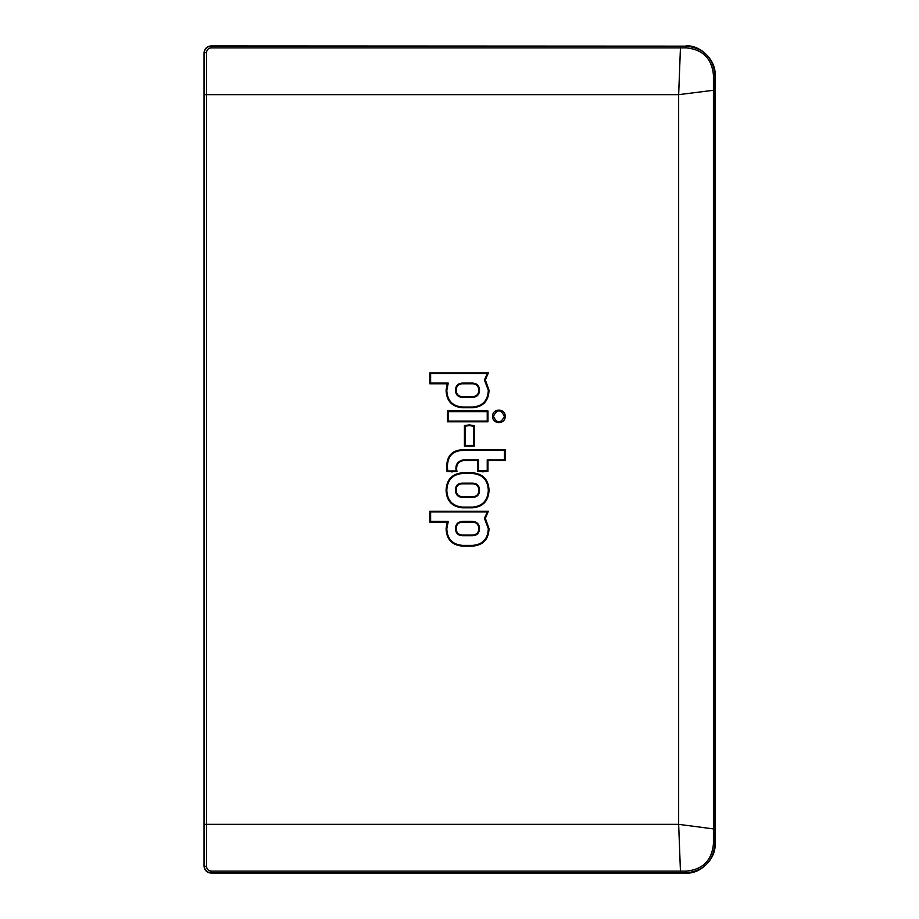 <?xml version="1.0" encoding="UTF-8"?>
<svg xmlns="http://www.w3.org/2000/svg" width="919" height="919" viewBox="0 0 919 919"><rect width="100%" height="100%" fill="white"/><g stroke="black" fill="none" stroke-linecap="round" stroke-linejoin="round"><path stroke-width="1.38" d="M204.041 52.992L204.041 866.008L204.133 53.256C204.5 48.983 206.844 46.616 211.14 46.157L209.383 46.168C206.04 47.214 204.259 49.488 204.041 52.992L204.133 53.256A2.424 0.632 -0.3 0 1 206.557 52.624L206.557 866.376C206.741 869.19 208.268 870.764 211.14 871.12L680.439 871.12L678.659 824.343L713.431 828.904L713.42 74.99C711.8 58.425 702.667 49.385 686.034 47.857L680.439 47.88L678.659 94.657L714.948 90.096L714.959 843.768C713.259 861.494 703.575 871.189 685.884 872.855L211.14 872.843C206.832 872.384 204.5 870.017 204.133 865.744A2.424 0.632 0.3 0 0 206.557 866.376M204.064 53.038A7.03 7.019 161.6 0 1 211.094 46.007L209.383 46.168M211.129 45.95L685.884 46.145C703.609 47.845 713.293 57.541 714.959 75.232L715.016 75.048C716.315 60.643 700.335 44.652 685.953 45.95M715.016 75.048L715.016 843.952C716.315 858.357 700.335 874.348 685.953 873.05L686.034 871.143C702.633 869.65 711.765 860.609 713.42 844.01L713.431 828.904L714.948 828.904M211.14 871.12L211.129 873.05L685.953 873.05M211.129 873.05L209.383 872.832C206.04 871.786 204.259 869.512 204.041 866.008M209.383 872.832L211.094 872.993A7.03 7.019 -161.6 0 1 204.064 865.962M680.439 872.843L680.439 871.12L686.034 871.143M485.335 379.938L489.034 390.265C488.586 401.052 483.072 406.876 472.481 407.749L462.648 407.749C452.033 406.864 446.508 401.029 446.094 390.265L447.139 383.797L429.897 383.797L429.897 372.861L488.357 372.861L485.335 379.938L484.405 379.926L487.392 373.585L430.62 373.585L430.62 383.074L448.254 383.074L446.818 390.265C447.208 400.627 452.493 406.209 462.648 407.025L472.481 407.025C482.613 406.232 487.886 400.638 488.311 390.265L484.405 379.926M505.151 416.364C505.599 424.612 492.159 424.658 492.676 416.364C492.124 408.047 505.645 408.128 505.151 416.364L504.428 416.364C500.729 409.012 497.053 409.012 493.4 416.364C497.041 423.705 500.717 423.705 504.428 416.364M447.473 410.931L487.966 410.931L487.966 421.798L447.473 421.798L447.473 410.931L448.196 411.666L448.196 421.074L487.231 421.074L487.231 411.666L448.196 411.666M469.402 424.9L474.296 425.681L474.296 446.06L464.428 446.129L464.428 425.566L469.402 424.9L469.402 425.623L465.163 426.163L465.163 445.439L473.572 445.416L473.572 426.209L469.402 425.623M477.708 460.626L463.187 460.626C457.857 461.775 455.778 465.428 456.961 471.573L447.048 471.596L446.703 466.714C446.875 455.698 452.389 450.023 463.268 449.69L505.151 449.69L505.151 460.626L487.966 460.626L487.966 471.229L482.912 471.838L477.708 471.252L477.708 460.626L478.443 459.902L478.443 470.643L487.231 470.631L487.231 459.902L504.428 459.902L504.428 450.413L463.268 450.413C452.849 450.689 447.576 456.111 447.427 466.714L447.702 470.965L456.226 470.953C455.066 464.934 457.386 461.246 463.187 459.902L478.443 459.902M472.63 472.768C483.049 473.848 488.517 479.672 489.034 490.252C488.517 500.912 483.038 506.76 472.63 507.816L462.418 507.816C451.999 506.725 446.554 500.866 446.094 490.252C446.611 479.649 452.056 473.825 462.418 472.768L472.63 472.768L472.63 473.503L462.418 473.503C452.516 474.468 447.323 480.051 446.818 490.252C447.266 500.464 452.47 506.082 462.418 507.093L472.63 507.093C482.578 506.116 487.805 500.499 488.311 490.252C487.817 480.074 482.59 474.491 472.63 473.503M485.335 518.305L489.034 528.632C488.586 539.419 483.072 545.243 472.481 546.116L462.648 546.116C452.033 545.22 446.508 539.396 446.094 528.632L447.139 522.164L429.897 522.164L429.897 511.228L488.357 511.228L485.335 518.305L484.405 518.293L487.392 511.952L430.62 511.952L430.62 521.441L448.254 521.441L446.818 528.632C447.208 538.993 452.493 544.576 462.648 545.392L472.481 545.392C482.613 544.599 487.886 539.005 488.311 528.632L484.405 518.293M211.14 47.88L211.14 46.157L680.439 46.157L680.439 47.88L211.14 47.88C208.28 48.225 206.752 49.81 206.557 52.624M456.192 528.632C456.364 532.629 458.42 534.755 462.349 535.019L472.63 535.019C476.593 534.755 478.638 532.629 478.788 528.632C478.65 524.588 476.593 522.429 472.63 522.164L462.349 522.164C458.374 522.463 456.318 524.623 456.192 528.632L455.456 528.632C455.675 533.043 457.972 535.409 462.349 535.743L472.63 535.743C477.041 535.398 479.327 533.031 479.511 528.632C479.339 524.186 477.041 521.785 472.63 521.441L462.349 521.441C457.926 521.82 455.629 524.221 455.456 528.632M456.192 489.953C456.238 494.169 458.317 496.421 462.418 496.719L472.63 496.719C476.708 496.524 478.765 494.376 478.788 490.252C478.73 486.174 476.685 484.037 472.63 483.865L462.418 483.865C458.34 483.899 456.261 485.921 456.192 489.953L455.456 489.953C455.537 494.548 457.857 497.041 462.418 497.443L472.63 497.443C477.156 497.156 479.454 494.767 479.511 490.252C479.408 485.772 477.122 483.394 472.63 483.141L462.418 483.141C457.938 483.233 455.617 485.508 455.456 489.953M456.192 390.265C456.364 394.262 458.42 396.388 462.349 396.652L472.63 396.652C476.593 396.388 478.638 394.262 478.788 390.265C478.65 386.221 476.593 384.073 472.63 383.797L462.349 383.797C458.374 384.096 456.318 386.256 456.192 390.265L455.456 390.265C455.675 394.676 457.972 397.042 462.349 397.376L472.63 397.376C477.041 397.042 479.327 394.665 479.511 390.265C479.339 385.819 477.041 383.418 472.63 383.074L462.349 383.074C457.926 383.453 455.629 385.854 455.456 390.265M488.357 511.228L487.392 511.952M429.897 511.228L430.62 511.952M429.897 522.164L430.62 521.441M448.254 521.441L447.139 522.164M477.708 471.252L478.443 470.643M487.966 471.229L487.231 470.631M487.966 460.626L487.231 459.902M505.151 460.626L504.428 459.902M504.428 450.413L505.151 449.69M447.702 470.965L447.048 471.596M456.226 470.953L456.961 471.573M464.428 425.566L465.163 426.163M465.163 445.439L464.428 446.129M473.572 445.416L474.296 446.06M474.296 425.681L473.572 426.209M448.196 421.074L447.473 421.798M487.231 421.074L487.966 421.798M487.966 410.931L487.231 411.666M488.357 372.861L487.392 373.585M429.897 372.861L430.62 373.585M429.897 383.797L430.62 383.074M448.254 383.074L447.139 383.797M713.42 844.01L715.016 843.952M713.42 74.99L714.959 75.232L714.948 90.096M204.236 94.657L678.659 94.657L678.659 824.343L204.236 824.343M680.439 46.157L685.884 46.145L686.034 47.857M479.511 528.632L478.788 528.632M472.63 535.743L472.63 535.019M472.63 521.441L472.63 522.164M462.349 522.164L462.349 521.441M462.349 535.019L462.349 535.743M479.511 490.252L478.788 490.252M472.63 497.443L472.63 496.719M472.63 483.141L472.63 483.865M462.418 483.865L462.418 483.141M462.418 496.719L462.418 497.443M479.511 390.265L478.788 390.265M472.63 397.376L472.63 396.652M472.63 383.074L472.63 383.797M462.349 383.797L462.349 383.074M462.349 396.652L462.349 397.376M446.818 528.632L446.094 528.632M462.648 545.392L462.648 546.116M472.481 545.392L472.481 546.116M489.034 528.632L488.311 528.632M462.418 472.768L462.418 473.503M446.818 490.252L446.094 490.252M462.418 507.093L462.418 507.816M472.63 507.093L472.63 507.816M489.034 490.252L488.311 490.252M482.912 471.838L482.912 471.114M463.268 450.413L463.268 449.69M447.427 466.714L446.703 466.714M451.987 471.344L451.987 472.067M463.187 460.626L463.187 459.902M469.402 445.933L469.402 446.657M492.676 416.364L493.4 416.364M446.818 390.265L446.094 390.265M462.648 407.025L462.648 407.749M472.481 407.025L472.481 407.749M489.034 390.265L488.311 390.265"/></g></svg>
